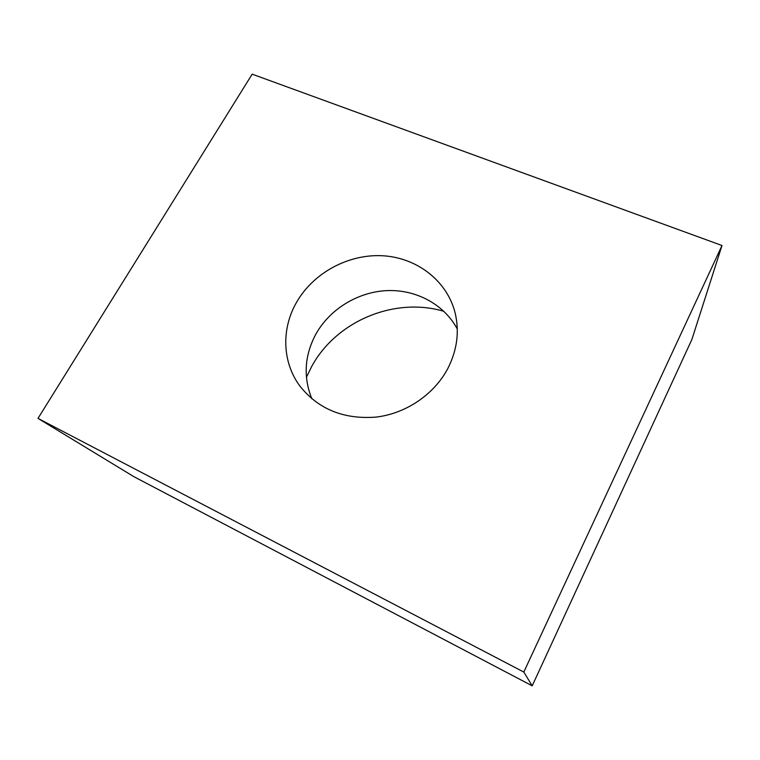 <?xml version="1.0" encoding="UTF-8"?>
<svg xmlns="http://www.w3.org/2000/svg" width="760" height="760" viewBox="0 0 760 760"><rect width="100%" height="100%" fill="white"/><g stroke="black" fill="none" stroke-linecap="round" stroke-linejoin="round"><path stroke-width="1.14" d="M311.847 398.8C303.098 376.874 304.503 355.205 316.046 333.801C330.163 308.807 358.226 291.821 387.21 290.595C416.166 289.446 444.163 304.361 457.292 329.033M447.953 368.248C434.378 394.25 406.239 413.487 376.228 417.078C344.09 419.587 318.782 409.421 300.305 386.593C282.093 362.644 281.162 328.738 296.637 302.166C313.51 272.773 348.403 253.935 382.47 255.74C416.499 257.545 446.709 280.316 454.993 312.388C459.601 331.151 457.254 349.771 447.953 368.248M306.403 377.283L311.724 366.405C336.357 321.024 394.544 296.666 443.916 311.324M722 245.518L691.875 339.492L532.209 685.833L133.874 476.672L38 418.389L252.177 74.166L722 245.518L523.811 672.058L38 418.389M532.209 685.833L523.811 672.058"/></g></svg>

